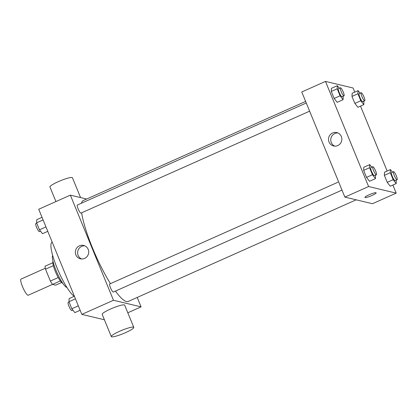 <?xml version="1.0" encoding="UTF-8"?>
<svg xmlns="http://www.w3.org/2000/svg" width="418" height="418" viewBox="0 0 418 418"><rect width="100%" height="100%" fill="white"/><g stroke="black" fill="none" stroke-linecap="round" stroke-linejoin="round"><path stroke-width="0.63" d="M45.306 268.257L21.031 279.078A8.835 1.75 66 0 0 22.76 287.255A8.835 1.75 66 0 0 27.943 295.239A8.835 1.75 66 0 0 28.225 295.223L52.501 284.402M58.238 277.547L50.379 281.053L45.515 269.187A11.866 2.351 66 0 1 45.05 266.219L52.84 262.744M61.639 282.479L55.625 285.16L52.511 284.418A11.866 2.351 66 0 1 50.379 281.053M60.349 280.922L52.511 284.418M62.747 283.263A12.153 2.409 -114 0 1 56.049 273.142A12.153 2.409 -114 0 1 52.997 261.396M53.358 265.691L45.515 269.187M66.948 287.474A17.676 3.506 -114 0 1 57.026 272.708A17.676 3.506 -114 0 1 52.673 255.461M74.284 296.315A29.824 5.915 -114 0 1 57.088 267.98A29.824 5.915 -114 0 1 52.041 242.278L52.224 242.194M104.411 319.775L81.829 314.378L38.712 209.246L70.355 195.143L86.646 199.036M137.203 297.438L141.07 306.864L127.809 312.779M115.446 291.09A55.228 10.952 66 0 0 126.445 301.545A55.228 10.952 66 0 0 128.201 301.451L356.178 199.82M305.621 101.422L83.229 200.556A55.228 10.952 66 0 0 81.458 203.205M81.641 212.799A55.228 10.952 66 0 0 110.451 283.639M141.07 306.864L113.471 300.27L70.355 195.143M306.269 102.99L77.372 205.029A4.42 0.878 66 0 0 78.234 209.115A4.42 0.878 66 0 0 80.826 213.107A4.42 0.878 66 0 0 80.967 213.102L309.623 111.172M341.992 190.101L113.341 292.025A4.42 0.878 -114 0 1 110.739 288.347A4.42 0.878 -114 0 1 109.741 283.958L337.911 182.243M113.471 300.27L81.829 314.378M84.608 258.408A6.876 6.667 103.4 0 1 75.543 250.565A6.876 6.667 103.4 0 1 88.684 251.484A6.876 6.667 103.4 0 1 84.608 258.408M111.308 336.589L102.185 314.352A12.153 1.787 -22.3 0 1 111.622 308.557A12.153 1.787 -22.3 0 1 124.308 304.889A12.153 1.787 -22.3 0 1 124.668 305.13L133.791 327.367A12.153 1.787 -22.3 0 1 123.226 333.632A12.153 1.787 -22.3 0 1 111.308 336.589A12.153 1.787 -22.3 0 1 120.739 330.795A12.153 1.787 -22.3 0 1 133.426 327.132A12.153 1.787 -22.3 0 1 133.791 327.367M80.559 197.578L72.434 177.76A12.153 1.787 157.7 0 0 60.511 180.717A12.153 1.787 157.7 0 0 49.951 186.982L55.934 201.57M81.588 258.972A6.876 6.667 103.4 0 1 84.734 245.8M392.883 185.049L396.201 193.137L372.469 203.718L344.871 197.118L301.754 91.991L325.486 81.411L353.085 88.005L354.767 92.112M360.515 106.12L387.141 171.04M343.126 96.239L343.105 99.693L337.169 102.337L334.144 98.455L331.27 91.453L331.427 88.329L337.363 85.685L339.353 88.24M396.217 180.116L396.196 183.57L390.26 186.214L387.235 182.332L384.361 175.33L384.518 172.211L390.449 169.567L392.445 172.122M396.201 193.137L368.603 186.538L325.486 81.411M363.843 101.187L363.827 104.641L357.892 107.29L354.861 103.408L351.993 96.401L352.149 93.282L358.08 90.638L360.076 93.193M375.495 175.163L375.474 178.622L369.543 181.266L366.513 177.384L363.644 170.377L363.796 167.257L369.731 164.614L371.727 167.169M368.603 186.538L344.871 197.118M337.76 145.558A6.876 6.667 103.4 0 1 328.694 137.715A6.876 6.667 103.4 0 1 341.835 138.635A6.876 6.667 103.4 0 1 337.76 145.558M375.975 192.703A6.077 0.893 -22.3 0 1 376.158 192.823A6.077 0.893 -22.3 0 1 370.876 195.953A6.077 0.893 -22.3 0 1 364.914 197.432A6.077 0.893 -22.3 0 1 369.632 194.537A6.077 0.893 -22.3 0 1 375.975 192.703M376.158 192.823A6.077 0.893 -22.3 0 1 370.876 195.953A6.077 0.893 -22.3 0 1 364.914 197.432M334.74 146.122A6.876 6.667 103.4 0 1 337.885 132.95M375.474 178.622L372.448 174.74L369.575 167.733L369.731 164.614M372.783 166.698L370.803 167.581A4.42 0.878 66 0 0 371.67 171.667A4.42 0.878 66 0 0 374.262 175.659A4.42 0.878 66 0 0 374.403 175.654L376.378 174.771A4.42 0.878 66 0 0 375.38 170.377A4.42 0.878 66 0 0 372.783 166.698A4.42 0.878 66 0 0 373.65 170.784A4.42 0.878 66 0 0 376.242 174.776A4.42 0.878 66 0 0 376.378 174.771M372.448 174.74L366.513 177.384M369.575 167.733L363.644 170.377M343.105 99.693L340.074 95.811L337.206 88.804L337.363 85.685M340.414 87.77L338.434 88.653A4.42 0.878 66 0 0 339.301 92.739A4.42 0.878 66 0 0 341.893 96.73A4.42 0.878 66 0 0 342.034 96.725L344.009 95.842A4.42 0.878 66 0 0 343.011 91.448A4.42 0.878 66 0 0 340.414 87.77A4.42 0.878 66 0 0 341.276 91.861A4.42 0.878 66 0 0 343.868 95.853A4.42 0.878 66 0 0 344.009 95.842M340.074 95.811L334.144 98.455M337.206 88.804L331.27 91.453M396.196 183.57L393.166 179.688L390.297 172.686L390.449 169.567M393.5 171.652L391.525 172.535A4.42 0.878 66 0 0 392.392 176.621A4.42 0.878 66 0 0 394.984 180.613A4.42 0.878 66 0 0 395.12 180.602L397.1 179.724A4.42 0.878 66 0 0 396.102 175.33A4.42 0.878 66 0 0 393.5 171.652A4.42 0.878 66 0 0 394.367 175.738A4.42 0.878 66 0 0 396.959 179.73A4.42 0.878 66 0 0 397.1 179.724M393.166 179.688L387.235 182.332M390.297 172.686L384.361 175.33M363.827 104.641L360.797 100.759L357.923 93.757L358.08 90.638M361.131 92.723L359.156 93.606A4.42 0.878 66 0 0 360.018 97.692A4.42 0.878 66 0 0 362.61 101.684A4.42 0.878 66 0 0 362.751 101.673L364.731 100.795A4.42 0.878 66 0 0 363.733 96.401A4.42 0.878 66 0 0 361.131 92.723A4.42 0.878 66 0 0 361.998 96.809A4.42 0.878 66 0 0 364.59 100.801A4.42 0.878 66 0 0 364.731 100.795M360.797 100.759L354.861 103.408M357.923 93.757L351.993 96.401M80.146 310.271L74.859 312.627L71.828 308.745L68.954 301.744L69.111 298.619L74.399 296.263M78.333 305.845L71.828 308.745M75.459 298.844L68.954 301.744M69.095 302.078L68.207 302.47A4.42 0.878 66 0 0 69.074 306.556A4.42 0.878 66 0 0 71.666 310.548A4.42 0.878 66 0 0 71.807 310.543L72.863 310.072M47.777 231.342L42.484 233.699L39.459 229.816L36.585 222.815L36.742 219.696L42.03 217.334M45.959 226.922L39.459 229.816M43.091 219.915L36.585 222.815M36.721 223.149L35.838 223.541A4.42 0.878 66 0 0 36.7 227.632A4.42 0.878 66 0 0 39.297 231.624A4.42 0.878 66 0 0 39.433 231.614L40.494 231.144"/></g></svg>
